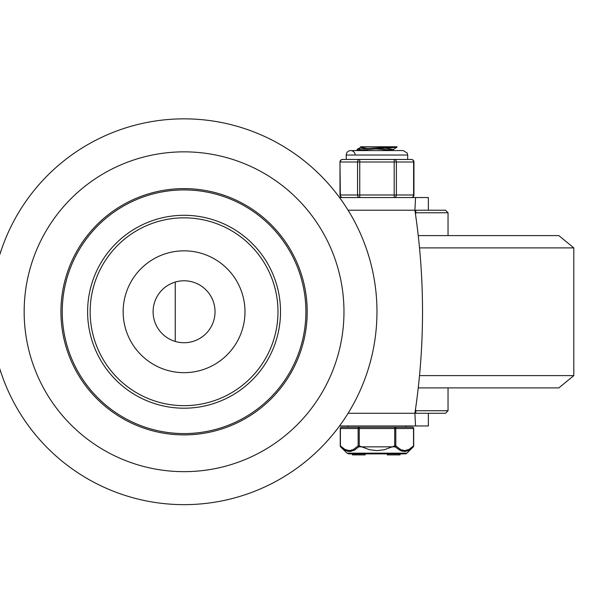 <?xml version="1.0" encoding="UTF-8"?>
<svg xmlns="http://www.w3.org/2000/svg" width="604" height="604" viewBox="0 0 604 604"><rect width="100%" height="100%" fill="white"/><g stroke="black" fill="none" stroke-linecap="round" stroke-linejoin="round"><path stroke-width="0.91" d="M339.516 425.971L415.544 425.971L414.903 413.279L348.093 413.279M348.093 210.222L414.903 210.222L415.544 197.538L339.516 197.538M428.364 197.538L428.364 210.222L428.364 197.538L415.544 197.538M413.529 428.508L413.529 445.933L409.067 449.391L404.718 450.614L400.905 449.716L395.801 445.933L395.801 428.508L413.529 428.508A1.268 1.102 -90 0 0 412.434 427.239L394.699 427.239L406.16 427.239L406.16 425.971L428.364 425.971L428.364 413.279L415.862 413.279L415.56 408.825M415.605 212.767L448.04 212.767L445.503 210.222L415.862 210.222L415.56 214.677M389.346 425.971L379.455 425.971M370.29 425.971L368.712 425.971L370.29 425.971M364.023 425.971L350.086 425.971M415.862 210.222L428.364 210.222M414.903 210.222A680.655 680.655 0 0 1 414.903 413.279M343.97 311.755A159.901 159.901 0 0 1 104.115 450.237A159.901 159.901 0 0 1 104.115 173.273A159.901 159.901 0 0 1 343.97 311.755M307.202 311.755A123.133 123.133 0 0 0 122.499 205.118A123.133 123.133 0 0 0 122.499 418.391A123.133 123.133 0 0 0 307.202 311.755M376.971 311.755A192.903 192.903 0 0 1 87.618 478.806A192.903 192.903 0 0 1 87.618 144.696A192.903 192.903 0 0 1 376.971 311.755M244.982 311.755A60.913 60.913 0 0 0 153.612 258.995A60.913 60.913 0 0 0 153.612 364.506A60.913 60.913 0 0 0 244.982 311.755M277.983 311.755A93.914 93.914 0 0 1 137.116 393.083A93.914 93.914 0 0 1 137.116 230.418A93.914 93.914 0 0 1 277.983 311.755M305.903 311.755A121.834 121.834 0 0 1 123.156 417.258A121.834 121.834 0 0 1 123.156 206.243A121.834 121.834 0 0 1 305.903 311.755M280.52 311.755A96.451 96.451 0 0 1 135.84 395.28A96.451 96.451 0 0 1 135.84 228.221A96.451 96.451 0 0 1 280.52 311.755M215.032 311.755A30.963 30.963 0 0 1 168.584 338.572A30.963 30.963 0 0 1 168.584 284.937A30.963 30.963 0 0 1 215.032 311.755M415.862 413.279L445.503 413.279L448.04 410.743L415.605 410.743M418.24 387.896L558.859 387.896L573.8 375.605L573.8 247.897L558.859 235.605L418.24 235.605M390.29 149.943L375.545 148.894M367.753 148.38L360.618 147.399L363.631 146.772L360.611 146.772L394.85 146.772L361.479 148.788L357.092 149.392L357.002 150.411L396.904 147.24M382.143 150.577L393.212 149.43L386.183 148.335M359.078 149.943L367.73 150.577M394.85 146.772L396.934 146.772L394.85 146.772M394.699 427.239A1.268 1.102 90 0 1 395.801 428.508L394.699 428.508L394.699 427.239L341.509 427.239A1.268 1.102 90 0 0 340.407 428.508L358.142 428.508L358.142 445.933L359.237 445.933L359.237 428.508L394.699 428.508L394.699 445.933L395.801 445.933A1.268 0.989 -45.5 0 1 395.144 446.839L400.399 450.599L404.635 451.513L408.832 450.297L413.325 446.839A1.268 1.268 0 0 0 413.702 445.933L413.529 445.933A1.268 0.989 45.5 0 1 413.325 446.839L406.9 453.159L347.036 453.159L340.618 446.839A1.268 0.989 -45.5 0 1 340.407 445.933L340.407 428.508M347.783 425.971L347.783 427.239L359.237 427.239L359.237 428.508L358.142 428.508A1.268 1.102 -90 0 1 359.237 427.239M347.036 453.159L348.818 453.891L405.118 453.891A2.537 2.537 0 0 0 406.9 453.159M355.718 454.903L352.457 454.903L352.457 453.891L355.718 453.891L355.718 454.903L365.156 454.903L365.156 453.891M356.956 454.903L356.956 453.891L359.599 453.891L359.599 454.903M394.699 445.933L395.144 446.839L358.791 446.839L359.237 445.933L369.64 449.761L376.971 450.614L384.303 449.761L394.699 445.933M340.407 445.933L344.869 449.391L349.225 450.614L353.038 449.716L358.142 445.933A1.268 0.989 45.5 0 0 358.791 446.839L353.936 450.41L349.573 451.513L345.103 450.297L340.618 446.839L344.046 449.67M408.055 450.682L405.193 451.475L401.6 451.067M355.741 449.346L354.571 450.071M351.113 451.377L347.934 451.347L345.103 450.297M387.338 453.891L387.338 454.903L400.029 454.903L400.029 453.891M359.244 454.903L359.244 453.891M359.425 454.903L359.425 453.891M355.137 155.024A4.439 4.439 0 0 0 350.697 150.577A4.439 4.439 0 0 0 346.258 155.024L407.677 155.024L407.677 159.464L411.407 159.464L394.186 159.464L394.186 197.538A2.537 2.197 -90 0 0 396.383 194.994L396.383 162A2.537 2.197 -90 0 0 394.186 159.464L359.75 159.464A2.537 2.197 90 0 0 357.553 162L357.553 194.994A2.537 2.197 90 0 0 359.75 197.538L359.75 159.464L354.805 159.464L359.75 159.464M413.944 162A2.537 2.537 0 0 0 411.407 159.464A2.537 2.197 90 0 1 413.604 162L413.604 194.994A2.537 2.197 90 0 1 411.407 197.538A2.537 2.537 0 0 0 413.944 194.994L413.944 162L340.331 162A2.537 2.197 -90 0 1 342.528 159.464L346.258 159.464L346.258 155.024M413.944 194.994L339.992 194.994A2.537 2.537 0 0 0 342.528 197.538A2.537 2.197 -90 0 1 340.331 194.994L339.992 162A2.537 2.537 0 0 1 342.528 159.464L354.737 159.464M394.186 159.464L399.169 159.464M406.016 159.479L400.12 159.479M353.816 159.479L347.919 159.479M419.516 375.605L573.8 375.605M419.516 247.897L573.8 247.897M399.244 453.891L399.244 454.903M388.123 453.891L388.123 454.903M428.364 413.279L428.364 425.971M448.04 235.605L448.04 212.767M448.04 410.743L448.04 387.896M175.251 341.434L175.251 282.068M360.611 147.399L360.611 146.772M393.332 150.57L393.332 149.316M393.212 149.43L396.828 147.331M357.092 149.392L360.716 147.293M396.934 147.24L396.934 146.772M341.509 427.239A1.268 1.268 0 0 0 340.233 428.508L340.233 445.933A1.268 1.268 0 0 0 340.618 446.839M412.434 427.239A1.268 1.268 0 0 1 413.702 428.508L413.702 445.933M407.677 155.024L407.224 153.069L403.238 150.577L350.697 150.577M339.992 194.994L339.992 162"/></g></svg>
